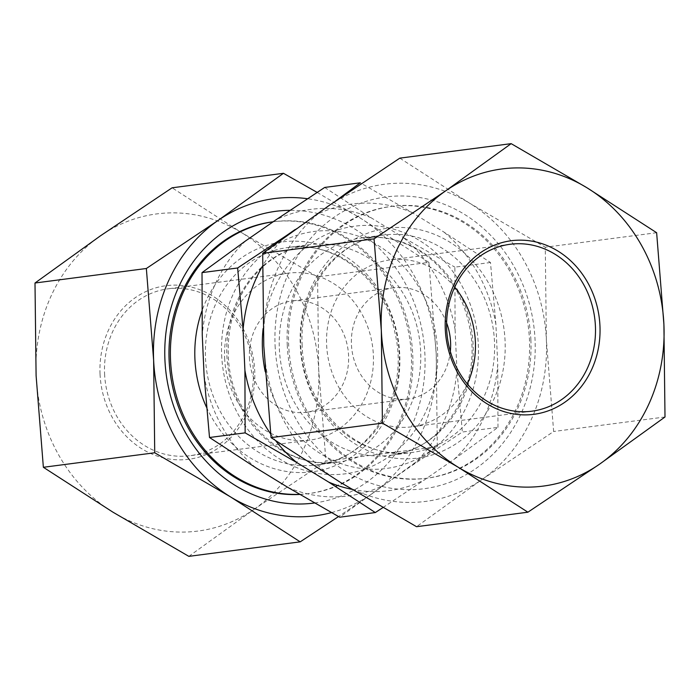 <?xml version="1.0" encoding="UTF-8"?>
<svg xmlns="http://www.w3.org/2000/svg" width="700" height="700" viewBox="0 0 700 700"><rect width="100%" height="100%" fill="white"/><g stroke="black" fill="none" stroke-linecap="round" stroke-linejoin="round"><path stroke-width="0.53" stroke-dasharray="3.5 2.62" d="M317.118 192.386L359.293 217.438L428.934 262.377L317.581 276.876L241.754 232.741L172.104 187.801M428.934 262.377L436.214 354.113A159.915 141.146 82.6 0 0 359.293 217.438A159.915 141.146 82.6 0 0 307.475 198.721M188.843 556.351L254.31 509.154L325.946 461.151L437.308 446.652L371.84 493.85L338.529 516.565M399.805 158.148L469.446 203.088A159.915 141.146 82.6 0 0 328.16 206.15A159.915 141.146 82.6 0 0 263.786 345.887A159.915 141.146 82.6 0 0 340.707 482.562A159.915 141.146 82.6 0 0 482.002 479.5A159.915 141.146 82.6 0 0 546.367 339.762A159.915 141.146 82.6 0 0 469.446 203.088L545.274 247.223L546.367 339.762L553.648 431.498L482.002 479.5L416.535 526.697M351.82 489.309A144.506 127.549 82.6 0 0 424.165 480.086L454.282 459.174A144.506 127.549 82.6 0 0 497.735 364.849L495.898 324.363L490.49 262.5L443.975 232.102L412.011 212.529L360.325 182.805M490.49 262.5L454.86 267.137L455.096 329.674A144.506 127.549 82.6 0 0 403.174 237.414L454.86 267.137M324.695 187.442L371.21 217.84L403.174 237.414M530.871 339.588A137.069 120.977 -97.4 0 1 427.473 478.135A137.069 120.977 -97.4 0 1 288.662 344.838A137.069 120.977 -97.4 0 1 392.061 206.299A137.069 120.977 -97.4 0 1 530.871 339.588M287.245 345.021A137.069 120.977 82.6 0 0 426.055 478.319A137.069 120.977 82.6 0 0 528.325 326.777A137.069 120.977 82.6 0 0 390.652 206.482A137.069 120.977 82.6 0 0 287.245 345.021M495.898 324.363A144.506 127.549 82.6 0 0 443.975 232.102M412.011 212.529A144.506 127.549 82.6 0 0 316.636 214.594L295.225 229.469M285.338 236.635A144.506 127.549 82.6 0 0 262.517 266.07M270.664 433.939A144.506 127.549 82.6 0 0 275.66 440.729M335.527 201.058L316.636 214.594M454.282 459.174L497.98 427.376L462.35 432.014L413.49 464.485L383.364 485.406L339.675 517.195M382.882 507.614L424.165 480.086M497.98 427.376L497.735 364.849M275.091 345.642A147.123 129.85 82.6 0 0 475.851 468.562A147.123 129.85 82.6 0 0 464.301 214.27A147.123 129.85 82.6 0 0 275.091 345.642M299.801 494.445A137.069 120.977 82.6 0 0 307.939 493.701A137.069 120.977 82.6 0 0 410.2 342.16A137.069 120.977 82.6 0 0 272.527 221.865M314.527 502.976A147.123 129.85 82.6 0 0 424.498 348.023A147.123 129.85 82.6 0 0 290.019 210.332M331.485 512.61A159.915 141.146 82.6 0 0 371.84 493.85A159.915 141.146 82.6 0 0 436.214 354.113L437.308 446.652M656.635 232.715L545.274 247.223M665 416.99L553.648 431.498M317.581 276.876L318.675 369.416L325.946 461.151M254.31 509.154A159.915 141.146 82.6 0 0 318.675 369.416A159.915 141.146 82.6 0 0 241.754 232.741A159.915 141.146 82.6 0 0 100.468 235.812A159.915 141.146 82.6 0 0 36.094 375.55A159.915 141.146 82.6 0 0 113.015 512.216A159.915 141.146 82.6 0 0 254.31 509.154M100.047 374.159A87.526 77.254 82.6 0 0 219.485 447.291A87.526 77.254 82.6 0 0 212.616 295.995A87.526 77.254 82.6 0 0 100.047 374.159M104.589 373.887A84.166 74.288 82.6 0 0 189.822 455.735A84.166 74.288 82.6 0 0 252.621 362.688A84.166 74.288 82.6 0 0 168.088 288.82A84.166 74.288 82.6 0 0 104.589 373.887M224.639 358.251A84.166 74.288 82.6 0 0 309.873 440.099A84.166 74.288 82.6 0 0 372.662 347.051A84.166 74.288 82.6 0 0 288.129 273.184A84.166 74.288 82.6 0 0 224.639 358.251M249.428 357.717A56.105 49.525 82.6 0 0 306.25 412.283A56.105 49.525 82.6 0 0 348.11 350.245A56.105 49.525 82.6 0 0 291.751 301A56.105 49.525 82.6 0 0 249.428 357.717M446.609 322.91A56.105 49.525 82.6 0 0 393.75 287.717A56.105 49.525 82.6 0 0 351.426 344.435A56.105 49.525 82.6 0 0 408.249 399A56.105 49.525 82.6 0 0 450.327 351.444M454.72 287.158A84.166 74.288 82.6 0 0 390.127 259.901A84.166 74.288 82.6 0 0 326.637 344.969A84.166 74.288 82.6 0 0 411.871 426.816A84.166 74.288 82.6 0 0 467.329 383.924M299.609 494.34A137.069 120.977 82.6 0 0 309.348 493.517A137.069 120.977 82.6 0 0 411.609 341.976A137.069 120.977 82.6 0 0 273.945 221.681A137.069 120.977 82.6 0 0 273.131 221.795M371.21 217.84A144.506 127.549 82.6 0 0 275.835 219.914M287.989 487.471A144.506 127.549 82.6 0 0 383.364 485.406M204.102 375.637A144.506 127.549 82.6 0 0 256.025 467.898M245.718 240.826A144.506 127.549 82.6 0 0 202.265 335.151M455.096 329.674L456.934 370.16L462.35 432.014M413.49 464.485A144.506 127.549 82.6 0 0 456.934 370.16M300.248 345.363A115.911 102.305 82.6 0 0 458.421 442.207A115.911 102.305 82.6 0 0 449.321 241.85A115.911 102.305 82.6 0 0 300.248 345.363M300.72 345.896A109.655 96.784 82.6 0 0 411.775 452.532A109.655 96.784 82.6 0 0 493.579 331.301A109.655 96.784 82.6 0 0 383.442 235.06A109.655 96.784 82.6 0 0 300.72 345.896M279.352 348.688A109.655 96.784 82.6 0 0 390.399 455.315A109.655 96.784 82.6 0 0 472.211 334.084A109.655 96.784 82.6 0 0 362.075 237.851A109.655 96.784 82.6 0 0 279.352 348.688M265.221 371.621A122.176 107.835 82.6 0 0 434.752 447.598A122.176 107.835 82.6 0 0 424.839 244.011A122.176 107.835 82.6 0 0 263.121 328.571M206.518 407.277A115.911 102.305 82.6 0 0 365.05 446.154A115.911 102.305 82.6 0 0 356.195 264.285A115.911 102.305 82.6 0 0 201.836 311.273M205.502 358.304A109.655 96.784 82.6 0 0 316.558 464.94A109.655 96.784 82.6 0 0 398.361 343.7A109.655 96.784 82.6 0 0 288.225 247.468A109.655 96.784 82.6 0 0 205.502 358.304M226.879 355.521A109.655 96.784 82.6 0 0 337.925 462.149A109.655 96.784 82.6 0 0 419.738 340.918A109.655 96.784 82.6 0 0 309.601 244.685A109.655 96.784 82.6 0 0 226.879 355.521M221.655 354.996A122.176 107.835 82.6 0 0 388.369 457.074A122.176 107.835 82.6 0 0 378.779 245.892A122.176 107.835 82.6 0 0 221.655 354.996M392.061 206.299L390.652 206.482M427.473 478.135L426.055 478.319M302.172 345.572C298.646 290.185 336.928 239.75 383.442 235.06L362.075 237.851C388.22 234.824 412.125 242.769 433.799 261.695C452.235 278.688 464.135 300.335 469.516 326.629C482.79 387.441 442.592 450.537 390.399 455.315L411.775 452.532C359.223 461.51 303.476 408.835 302.172 345.572M288.129 273.184L168.088 288.82M309.873 440.099L189.822 455.735M393.75 287.717L291.751 301M408.249 399L306.25 412.283M510.177 244.265L390.127 259.901M531.913 411.18L411.871 426.816M273.945 221.681L273.14 221.786M309.348 493.517L307.939 493.701M316.558 464.94C369.267 460.154 409.579 395.859 395.351 334.644C385.026 279.659 334.757 239.995 288.225 247.468L309.601 244.685C283.465 248.474 262.334 262.36 246.225 286.335C233.371 306.6 227.404 329.551 228.322 355.189C229.626 418.442 285.373 471.126 337.925 462.149L316.558 464.94"/><path stroke-width="1.05" d="M283.465 173.303L172.104 187.801L100.468 235.812L35 283.01L146.352 268.502L217.998 220.5L283.465 173.303L317.118 192.386M338.529 516.565L300.195 541.852L230.554 496.912L154.726 452.778L43.365 467.285L113.015 512.216L188.843 556.351L300.195 541.852M35 283.01L36.094 375.55L43.365 467.285M146.352 268.502L153.633 360.238L154.726 452.778M445.279 329.192A87.526 77.254 82.6 0 0 564.716 402.325A87.526 77.254 82.6 0 0 557.847 251.029A87.526 77.254 82.6 0 0 445.279 329.192M527.896 512.199L599.532 464.188L665 416.99L663.906 324.45L656.635 232.715L586.985 187.784L511.157 143.649L445.69 190.846L374.054 238.849L381.325 330.584A159.915 141.146 82.6 0 0 458.246 467.259A159.915 141.146 82.6 0 0 599.532 464.188A159.915 141.146 82.6 0 0 663.906 324.45A159.915 141.146 82.6 0 0 586.985 187.784A159.915 141.146 82.6 0 0 445.69 190.846A159.915 141.146 82.6 0 0 381.325 330.584L382.419 423.124L458.246 467.259L527.896 512.199L416.535 526.697L340.707 482.562L271.066 437.623L382.419 423.124M374.054 238.849L262.692 253.348L263.786 345.887L271.066 437.623M262.692 253.348L328.16 206.15L399.805 158.148L511.157 143.649M335.527 201.058L360.325 182.805L324.695 187.442L275.835 219.914L245.718 240.826L202.02 272.624L237.65 267.986L243.066 329.84L244.904 370.326A144.506 127.549 82.6 0 0 270.664 433.939M295.225 229.469L286.51 235.515A144.506 127.549 82.6 0 0 285.338 236.635M262.517 266.07A144.506 127.549 82.6 0 0 243.066 329.84M275.66 440.729A144.506 127.549 82.6 0 0 296.826 462.586L328.79 482.16A144.506 127.549 82.6 0 0 351.82 489.309M328.79 482.16L375.305 512.558L382.882 507.614M375.305 512.558L339.675 517.195L287.989 487.471L256.025 467.898L209.51 437.5L204.102 375.637L202.265 335.151L202.02 272.624M244.904 370.326L245.14 432.863L296.826 462.586M245.14 432.863L209.51 437.5M286.51 235.515L237.65 267.986M273.14 221.786L272.527 221.865A137.069 120.977 82.6 0 0 169.129 360.412A137.069 120.977 82.6 0 0 299.801 494.445M290.019 210.332A147.123 129.85 82.6 0 0 164.929 359.993A147.123 129.85 82.6 0 0 314.527 502.976M307.475 198.721A159.915 141.146 82.6 0 0 217.998 220.5A159.915 141.146 82.6 0 0 153.633 360.238A159.915 141.146 82.6 0 0 230.554 496.912A159.915 141.146 82.6 0 0 331.485 512.61M450.327 351.444A56.105 49.525 82.6 0 0 446.609 322.91M467.329 383.924A84.166 74.288 82.6 0 0 454.72 287.158M446.679 329.332A84.166 74.288 82.6 0 0 531.913 411.18A84.166 74.288 82.6 0 0 594.711 318.124A84.166 74.288 82.6 0 0 510.177 244.265A84.166 74.288 82.6 0 0 446.679 329.332M273.131 221.795A137.069 120.977 82.6 0 0 170.537 360.229A137.069 120.977 82.6 0 0 299.609 494.34M263.121 328.571A122.176 107.835 82.6 0 0 262.456 349.685A122.176 107.835 82.6 0 0 265.221 371.621M201.836 311.273A115.911 102.305 82.6 0 0 194.924 359.082A115.911 102.305 82.6 0 0 206.518 407.277"/></g></svg>
